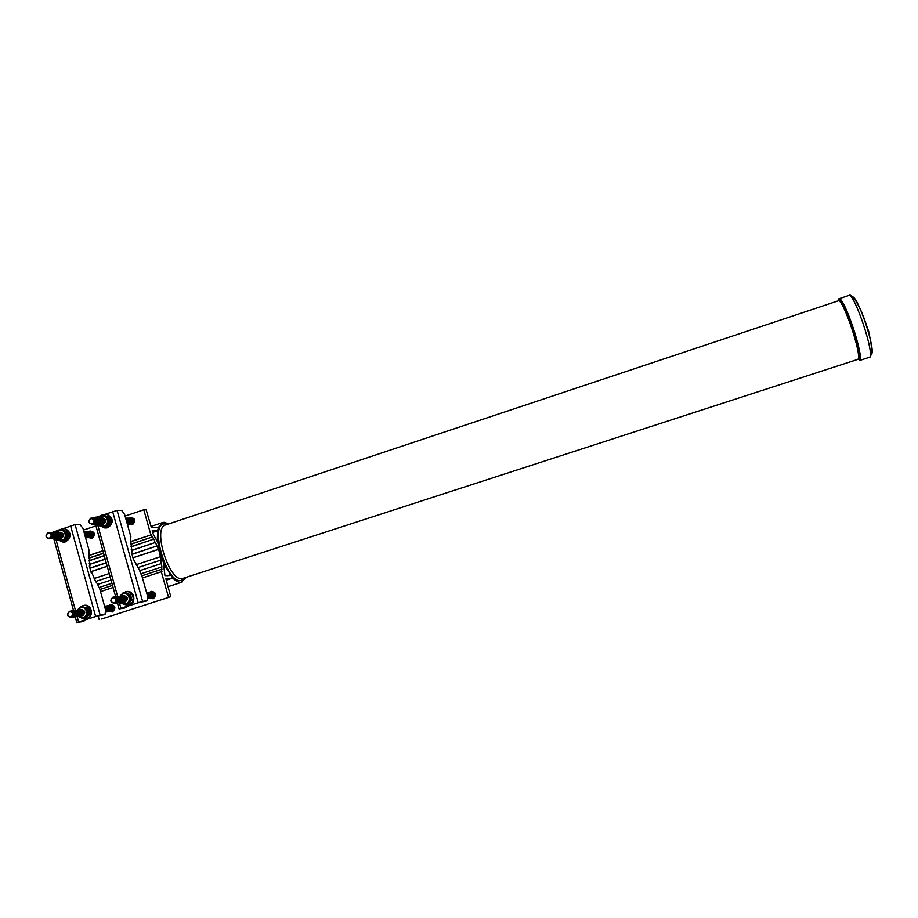 <?xml version="1.0" encoding="UTF-8"?>
<svg xmlns="http://www.w3.org/2000/svg" width="918" height="918" viewBox="0 0 918 918"><rect width="100%" height="100%" fill="white"/><g stroke="black" fill="none" stroke-linecap="round" stroke-linejoin="round"><path stroke-width="1.38" d="M868.864 333.854L868.761 331.559L861.348 311.122M186.274 577.388L181.202 582.333C178.7 582.586 175.912 581.163 172.813 578.065L163.829 564.088L157.54 541.872L153.26 534.242L152.239 530.615L157.299 530.145L157.586 530.776L158.447 527.38L162.589 522.56L164.15 522.308L168.728 523.903M88.725 531.729L89.987 530.971C95.047 531.947 95.724 534.391 92.029 538.292L88.782 537.65M90.056 537.615L92.144 537.73C95.059 535.32 94.91 533.209 91.674 531.396L89.998 531.706M129.128 518.119L130.345 517.408C135.462 518.383 136.151 520.827 132.422 524.775L129.071 524.075M130.333 524.063L132.513 524.212C135.428 521.872 135.313 519.76 132.192 517.867L130.39 518.119M151.149 591.341C156.312 592.374 157.012 594.864 153.249 598.788L150.85 598.238C153.719 595.461 153.295 593.521 149.577 592.397L151.149 591.341M153.329 598.192C156.416 595.449 156.094 593.303 152.365 591.731L150.827 592.236C154.522 593.349 154.947 595.3 152.078 598.054L153.329 598.192M108.817 605.628L110.424 604.549C115.519 605.593 116.207 608.06 112.478 611.962L109.575 611.549M110.837 611.354L112.593 611.354C115.657 608.577 115.301 606.431 111.548 604.939L110.091 605.444M869.243 357.492L869.575 357.274C875.026 354.233 853.924 291.649 848.76 295.504C855.61 290.203 877.149 345.271 870.138 357.022L859.569 360.522C864.722 357.572 843.665 295.068 838.8 298.82L838.329 299.257M157.276 541.953L157.586 530.776L152.732 532.394M101.691 618.984L170.771 596.7L101.691 618.984L170.771 596.7L165.871 578.81L172.813 578.065L166.261 580.187M99.11 619.398L98.1 615.737M871.825 353.843C874.98 347.865 859.133 299.888 853.017 296.904M158.447 527.38L151.344 527.483L146.191 509.823L143.793 509.777L125.066 516.077M95.942 525.876L83.458 530.076M130.93 541.62L151.516 534.769L130.872 541.436M102.862 550.754L89.046 555.344M150.862 534.792L143.793 509.777M102.919 550.926L89.103 555.528M151.516 534.769L152.147 537.019L130.987 544.053M103.539 553.164L89.115 557.96M152.147 537.019L131.044 544.225M103.585 553.347L89.161 558.133M152.801 537.007L153.444 539.245L131.102 546.658M104.204 555.585L89.172 560.565M153.444 539.245L131.148 546.841M104.262 555.757L89.218 560.749M154.086 539.222L155.039 542.584L131.515 550.364M105.18 559.085L89.528 564.272M155.039 542.584L131.572 550.536M105.237 559.257L89.574 564.444M155.681 542.549L156.668 546.049L131.974 554.208M106.201 562.734L89.918 568.116M156.668 546.049L132.02 554.38M106.247 562.895L89.964 568.276M157.322 546.015L158.263 549.377L132.961 557.731M107.177 566.234L90.893 571.604M168.453 597.033L161.316 571.753L161.958 571.696L161.316 569.435L161.958 569.378L161.316 567.117L161.958 567.06L160.661 560.141L161.304 560.095L158.665 549.354L132.984 557.823M107.199 566.337L90.916 571.707M160.352 556.721L136.162 564.685M109.208 573.543L94.141 578.501M160.661 560.141L137.689 567.68M110.103 576.745L95.69 581.473M161.006 563.698L139.708 570.675M111.032 580.084L97.767 584.422M161.316 567.117L140.844 573.819M111.916 583.286L98.903 587.543M161.316 569.435L141.842 575.793M112.501 585.386L99.924 589.505M161.316 571.753L142.439 577.915M113.098 587.509L100.51 591.617M167.11 575.816L170.082 574.852L170.163 575.506L164.976 575.655L163.542 564.18M154.235 597.71L153.478 597.905M154.545 597.434L153.237 597.939M155.463 595.679L152.985 597.974M152.044 592.076C155.739 593.189 156.163 595.128 153.306 597.882L152.744 598.008M151.803 592.11C155.498 593.223 155.922 595.162 153.065 597.916L152.491 598.043M151.55 592.133C155.257 593.257 155.681 595.197 152.813 597.951L152.25 598.077M151.309 592.167C155.016 593.292 155.429 595.231 152.572 597.985L152.009 598.111M151.068 592.202C154.763 593.326 155.188 595.266 152.331 598.02L151.757 598.146M150.575 592.271C154.281 593.384 154.694 595.334 151.837 598.088L151.263 598.215M150.322 592.294C154.029 593.418 154.453 595.357 151.585 598.123L151.022 598.249M150.07 592.328C153.788 593.453 154.213 595.392 151.344 598.157L150.77 598.284M149.829 592.362C153.536 593.487 153.96 595.426 151.091 598.203L150.529 598.318M149.336 592.431C153.042 593.544 153.467 595.495 150.598 598.272L150.036 598.387M149.083 592.454C152.801 593.579 153.226 595.53 150.357 598.306L149.783 598.421M148.842 592.489C152.549 593.613 152.973 595.564 150.104 598.341L149.531 598.456M148.59 592.523C152.308 593.648 152.732 595.598 149.852 598.375L149.29 598.49M148.337 592.558C152.055 593.682 152.48 595.633 149.611 598.41L149.037 598.525M148.096 592.592C151.814 593.716 152.239 595.667 149.359 598.444L148.785 598.559M147.844 592.615C151.562 593.751 151.986 595.702 149.106 598.479L148.544 598.593M147.591 592.649C151.321 593.774 151.745 595.736 148.865 598.513L148.291 598.628M147.339 592.684C151.068 593.808 151.493 595.771 148.613 598.547L148.36 598.582C151.24 595.805 150.816 593.843 147.098 592.718M146.846 592.753C150.575 593.877 151 595.828 148.119 598.616L148.005 598.651M123.941 595.725C127.809 596.895 128.245 598.926 125.261 601.829L124.653 601.956M123.666 595.759C127.545 596.93 127.981 598.961 124.986 601.864L124.389 601.99M123.391 595.793C127.269 596.964 127.705 599.006 124.71 601.91L124.114 602.024M123.127 595.828C127.005 596.998 127.441 599.041 124.446 601.944L123.85 602.07M122.851 595.862C126.73 597.033 127.166 599.075 124.171 601.979L123.574 602.105M122.576 595.897C126.454 597.067 126.902 599.11 123.907 602.024L123.299 602.139M122.312 595.931C126.191 597.113 126.627 599.144 123.632 602.059L123.035 602.185M122.037 595.966C125.915 597.148 126.363 599.19 123.356 602.093L122.76 602.219M121.761 596C125.651 597.182 126.087 599.225 123.081 602.139L122.484 602.254M121.486 596.034C125.376 597.216 125.823 599.259 122.817 602.174L122.209 602.3M121.222 596.08C125.1 597.251 125.548 599.293 122.542 602.208L121.933 602.334M120.947 596.115C124.837 597.285 125.273 599.339 122.266 602.254L121.669 602.369M120.671 596.149C124.561 597.32 124.997 599.374 121.991 602.288L121.394 602.415M120.396 596.184C124.286 597.366 124.733 599.408 121.727 602.323L121.119 602.449M120.12 596.218C124.01 597.4 124.458 599.443 121.451 602.369L120.843 602.483M119.845 596.252C123.746 597.434 124.182 599.477 121.176 602.403L120.568 602.529M119.57 596.287C123.471 597.469 123.907 599.523 120.901 602.438L120.292 602.564M119.294 596.321C123.196 597.503 123.643 599.557 120.625 602.483L120.017 602.598M119.019 596.356C122.92 597.538 123.368 599.592 120.35 602.518L119.742 602.644M118.743 596.402C122.645 597.572 123.092 599.626 120.074 602.552L119.466 602.678M118.468 596.436C122.369 597.618 122.817 599.672 119.799 602.598L119.191 602.724M118.192 596.47C122.105 597.652 122.542 599.706 119.524 602.633L118.915 602.759M117.917 596.505C121.83 597.687 122.266 599.741 119.248 602.678L118.64 602.793M117.642 596.539C121.555 597.721 121.991 599.775 118.973 602.713L118.365 602.839M117.366 596.574C121.279 597.756 121.715 599.821 118.697 602.747L118.089 602.874M117.091 596.608C121.004 597.79 121.44 599.856 118.422 602.793L117.814 602.908M116.804 596.643C120.728 597.836 121.165 599.89 118.147 602.828L117.538 602.954M116.529 596.689C120.453 597.87 120.889 599.924 117.871 602.862L117.263 602.988M116.253 596.723C120.178 597.905 120.614 599.97 117.584 602.908L116.976 603.034M115.978 596.757C119.891 597.939 120.338 600.005 117.309 602.942L116.701 603.069M115.702 596.792C119.615 597.974 120.063 600.039 117.034 602.988L116.425 603.103M115.416 596.826C119.34 598.02 119.788 600.085 116.758 603.023L116.15 603.149M115.14 596.861C119.065 598.054 119.512 600.12 116.471 603.057L115.863 603.183M114.865 596.895C118.789 598.088 119.237 600.154 116.196 603.103L115.588 603.229M114.578 596.941C118.514 598.123 118.961 600.188 115.92 603.137L115.312 603.264M114.302 596.975C118.227 598.157 118.674 600.234 115.645 603.183L115.025 603.31M114.016 597.01C117.952 598.203 118.399 600.269 115.358 603.218L114.75 603.344M113.74 597.044C117.676 598.238 118.124 600.303 115.083 603.264L114.475 603.378M113.465 597.079C117.401 598.272 117.848 600.349 114.796 603.298L114.188 603.424M114.52 603.333C110.298 602.483 109.735 600.441 112.822 597.205C117.034 598.066 117.607 600.108 114.52 603.333M114.325 603C110.585 602.242 110.091 600.429 112.822 597.572C116.552 598.329 117.056 600.142 114.325 603M147.018 594.187L147.614 596.31M146.88 593.728L147.764 596.861M146.8 593.43L147.855 597.285M146.742 593.223L147.913 597.618M146.696 593.062C148.682 594.198 149.095 595.805 147.959 597.882M146.662 592.948C149.003 594.107 149.439 595.828 147.982 598.1M146.639 592.856C149.324 594.026 149.772 595.828 147.993 598.284M146.628 592.81C149.634 593.957 150.093 595.828 148.005 598.421M148.005 598.605C150.724 595.782 150.265 593.843 146.616 592.776C149.955 593.889 150.414 595.805 148.005 598.525M152.296 592.041L155.222 593.602M152.537 592.007L153.926 592.144M152.778 591.984L153.558 591.961M105.868 528.022L107.808 527.701C113.901 522.835 113.694 518.406 107.199 514.39L105.995 514.287M120.453 602.541L120.889 603.367L126.615 604.824L130.654 600.2L128.956 594.13L123.23 592.695L119.891 596.241M121.187 602.438L125.938 603.723C131.882 602.059 129.002 591.731 123.184 593.877L120.465 596.172M124.997 601.898L125.399 601.806C128.359 599.052 127.981 597.01 124.274 595.679M124.504 604.4L128.968 604.79C136.644 602.644 132.915 589.333 125.433 592.099L123.23 592.695M124.389 592.546L128.956 594.13M130.115 593.992L131.802 600.039L130.654 600.2M131.802 600.039L127.774 604.652L126.615 604.824M145.492 601.256L147.19 600.716L147.683 596.585L141.28 573.773L140.592 573.842L139.662 570.503L133.328 559.051L131.377 552.085L131.985 552.051L131.423 552.234M147.075 600.739L142.6 601.382L117.091 510.408L121.727 510.477L124.584 514.355L130.93 536.95L130.241 536.961L131.985 552.051M117.091 510.408L93.739 518.016M142.6 601.382L119.053 608.921L123.999 608.198L125.812 607.613L121.784 608.003L138.997 602.449L145.251 601.324M125.812 607.613L126.718 606.419M130.93 536.95L130.287 537.156M131.79 549.09L131.217 549.285M131.584 546.153L131.01 546.336M131.377 543.215L130.804 543.399M103.367 614.865L105.042 614.326L105.662 610.183L99.373 587.486L98.639 587.566L97.721 584.25L95.621 581.473L91.903 572.866L91.249 572.924L89.333 565.993L89.987 565.947L89.379 566.154M104.916 614.36L100.131 615.106L75.092 524.591L80.038 524.545L82.976 528.366L89.207 550.846L88.472 550.88L89.39 554.185L88.736 554.22L89.689 560.049L89.035 560.095L89.838 562.998L89.184 563.044L89.987 565.947M75.092 524.591L52.085 532.44M100.131 615.106L76.825 622.565L82.115 621.727L83.917 621.142L79.533 621.67L96.528 616.173L103.114 614.945M83.917 621.142L84.904 619.937M89.207 550.846L88.53 551.075M89.838 562.998L89.23 563.193M89.689 560.049L89.08 560.255M89.539 557.111L88.931 557.318M89.39 554.185L88.782 554.38M81.312 609.563C85.167 610.7 85.615 612.719 82.643 615.634L82.081 615.749M81.025 609.609C84.881 610.734 85.328 612.765 82.356 615.68L81.794 615.794M80.727 609.644C84.594 610.78 85.041 612.799 82.069 615.726L81.507 615.84M80.44 609.69C84.307 610.826 84.754 612.845 81.782 615.76L81.22 615.886M80.153 609.736C84.02 610.86 84.467 612.891 81.495 615.806L80.348 616.012M79.866 609.77C83.733 610.906 84.181 612.937 81.209 615.852L80.635 615.967M79.281 609.862C83.148 610.986 83.595 613.017 80.623 615.944L79.476 616.15M78.994 609.896C82.861 611.032 83.308 613.063 80.336 615.989L79.177 616.196M78.11 610.022C81.989 611.159 82.436 613.19 79.464 616.116L78.891 616.242M77.823 610.068C81.702 611.204 82.15 613.235 79.166 616.162L78.019 616.368M77.537 610.103C81.415 611.239 81.863 613.281 78.879 616.207L77.72 616.414M76.653 610.229C80.543 611.377 80.991 613.408 78.007 616.345L77.433 616.46M76.355 610.275C80.245 611.411 80.692 613.453 77.709 616.391L76.55 616.598M76.068 610.321C79.958 611.457 80.405 613.499 77.422 616.437L76.848 616.552M75.483 610.401C79.373 611.537 79.82 613.58 76.825 616.517L76.251 616.644M75.184 610.447C79.074 611.583 79.533 613.626 76.538 616.563L75.379 616.781M74.886 610.481C78.787 611.629 79.235 613.672 76.24 616.609L75.081 616.827M74.002 610.608C77.904 611.755 78.351 613.798 75.356 616.747L73.601 617.045M73.704 610.654C77.605 611.801 78.064 613.844 75.058 616.793L73.899 616.999M72.522 610.826C76.435 611.973 76.882 614.016 73.876 616.976L73.302 617.091M72.224 610.86C76.137 612.008 76.584 614.062 73.589 617.022L72.407 617.229M71.925 610.906C75.838 612.054 76.297 614.108 73.291 617.068L72.12 617.275M71.03 611.032C74.955 612.18 75.402 614.234 72.396 617.206L71.822 617.321M70.732 611.078C74.656 612.226 75.104 614.28 72.097 617.24L71.524 617.366M70.434 611.124C74.358 612.272 74.806 614.326 71.799 617.286L71.225 617.412M70.135 611.159C74.06 612.317 74.519 614.371 71.501 617.332L70.927 617.458M71.202 617.378C67.037 616.517 66.486 614.486 69.527 611.285C73.692 612.145 74.255 614.176 71.202 617.378M71.007 617.045C67.312 616.288 66.819 614.486 69.527 611.652C73.21 612.409 73.704 614.211 71.007 617.045M71.329 610.998C75.253 612.145 75.701 614.199 72.694 617.16M71.627 610.952C75.54 612.099 75.999 614.153 72.992 617.114M72.82 610.78C76.722 611.927 77.181 613.97 74.174 616.93M73.119 610.734C77.02 611.881 77.468 613.935 74.473 616.885M73.417 610.7C77.319 611.836 77.766 613.89 74.771 616.839M74.301 610.573C78.202 611.709 78.65 613.752 75.655 616.701M74.599 610.527C78.489 611.663 78.937 613.717 75.953 616.655M75.769 610.355C79.659 611.503 80.107 613.534 77.123 616.471L78.569 621.819M76.951 610.195C80.83 611.331 81.277 613.362 78.294 616.299M77.238 610.149C81.117 611.285 81.564 613.316 78.592 616.253M78.409 609.977C82.287 611.113 82.735 613.144 79.751 616.07M78.696 609.942C82.574 611.078 83.022 613.109 80.038 616.035M79.568 609.816C83.435 610.952 83.882 612.972 80.91 615.898M104.985 607.727L105.536 609.724M104.836 607.211L105.696 610.332M104.744 606.89L105.799 610.768M104.686 606.66L105.868 611.113M104.641 606.5C106.683 607.636 107.108 609.265 105.903 611.388M104.606 606.385C107.027 607.544 107.463 609.277 105.926 611.606M105.949 611.916C108.163 609.265 107.704 607.383 104.572 606.259C107.372 607.452 107.819 609.277 105.937 611.778M104.572 606.236C108.037 607.314 108.508 609.231 105.949 612.008M104.663 606.224C108.393 607.314 108.817 609.265 105.96 612.065M104.939 606.19C108.657 607.28 109.093 609.219 106.224 612.019M105.203 606.144C108.921 607.246 109.357 609.185 106.499 611.985M105.467 606.11C109.185 607.2 109.621 609.15 106.763 611.939M105.731 606.075C109.449 607.165 109.885 609.104 107.027 611.904M106.006 606.029C109.724 607.119 110.149 609.07 107.291 611.858M106.27 605.995C109.988 607.085 110.412 609.024 107.555 611.824M106.534 605.96C110.252 607.05 110.676 608.99 107.831 611.778M106.798 605.926C110.516 607.005 110.94 608.944 108.094 611.744M107.062 605.88C110.78 606.97 111.204 608.909 108.358 611.698M107.326 605.846C111.044 606.936 111.468 608.875 108.622 611.663M107.601 605.811C111.307 606.89 111.732 608.829 108.886 611.617M107.865 605.765C111.571 606.855 111.996 608.795 109.15 611.572M108.129 605.731C111.835 606.821 112.26 608.749 109.414 611.537M108.393 605.696C112.099 606.775 112.524 608.714 109.678 611.491M108.657 605.65C112.352 606.741 112.788 608.668 109.942 611.457M108.921 605.616C112.616 606.706 113.052 608.634 110.206 611.411M109.185 605.582C112.88 606.66 113.316 608.6 110.47 611.377M109.449 605.547C113.143 606.626 113.568 608.554 110.734 611.331M109.712 605.501C113.407 606.591 113.832 608.519 110.998 611.296M109.976 605.467C113.671 606.546 114.096 608.473 111.262 611.25M110.24 605.432C113.924 606.511 114.36 608.439 111.526 611.216M110.504 605.387C114.188 606.477 114.624 608.404 111.778 611.17M110.757 605.352C114.452 606.431 114.876 608.359 112.042 611.136M111.021 605.318C114.716 606.396 115.14 608.324 112.306 611.09M111.285 605.283C114.968 606.362 115.404 608.29 112.57 611.055M111.548 605.237L114.188 606.305M114.566 609.334L112.834 611.009M111.812 605.203L113.052 605.272M113.74 610.665L113.086 610.975M112.065 605.169L112.73 605.123M133.041 523.971L132.307 524.052M133.362 523.765L132.054 524.052M134.43 522.353L131.802 524.052M131.607 518.131C134.969 519.485 135.267 521.413 132.49 523.914L131.549 524.052M131.354 518.131C134.716 519.485 135.015 521.413 132.238 523.926L131.297 524.052M131.102 518.131C134.464 519.485 134.762 521.413 131.985 523.926L131.044 524.052M130.849 518.131C134.212 519.485 134.51 521.413 131.733 523.926L130.792 524.063M130.597 518.131C133.959 519.485 134.257 521.413 131.481 523.926L130.54 524.063M130.345 518.131C133.707 519.485 134.005 521.413 131.228 523.926L130.287 524.063M130.092 518.131C133.454 519.485 133.753 521.413 130.976 523.926L130.035 524.063M129.84 518.119C133.202 519.485 133.5 521.413 130.712 523.926L129.782 524.063M129.576 518.119C132.949 519.485 133.248 521.424 130.459 523.937L129.518 524.063M129.323 518.119C132.697 519.485 132.995 521.424 130.207 523.937L129.266 524.063M129.071 518.119C132.444 519.485 132.743 521.424 129.954 523.937L129.013 524.075M128.818 518.119C132.192 519.485 132.479 521.424 129.702 523.937L128.761 524.075M128.554 518.119C131.94 519.485 132.226 521.424 129.438 523.937L128.497 524.075M128.302 518.119C131.687 519.485 131.974 521.424 129.186 523.937L128.245 524.075M128.05 518.119C131.423 519.485 131.722 521.424 128.933 523.948L127.992 524.075M127.786 518.119C131.171 519.485 131.469 521.424 128.681 523.948L127.728 524.075M127.533 518.119C130.918 519.485 131.217 521.424 128.417 523.948L127.476 524.086M127.281 518.119C130.666 519.485 130.953 521.424 128.164 523.948L127.912 523.948C130.7 521.424 130.402 519.485 127.017 518.119M126.764 518.119C130.149 519.485 130.448 521.424 127.648 523.948L127.304 524.04M126.512 518.119C129.897 519.485 130.195 521.424 127.395 523.96L127.292 523.983M102.655 518.05C106.178 519.462 106.477 521.493 103.573 524.132L102.587 524.27M102.38 518.05C105.891 519.462 106.201 521.493 103.298 524.132L102.311 524.27M102.093 518.05C105.616 519.462 105.926 521.493 103.023 524.132L102.036 524.27M101.818 518.05C105.34 519.462 105.65 521.493 102.736 524.132L101.749 524.27M101.542 518.05C105.065 519.462 105.375 521.493 102.46 524.132L101.473 524.27M101.255 518.039C104.778 519.462 105.088 521.493 102.185 524.132L101.198 524.281M100.98 518.039C104.503 519.462 104.813 521.493 101.898 524.144L100.911 524.281M100.693 518.039C104.227 519.462 104.537 521.493 101.623 524.144L100.636 524.281M100.418 518.039C103.941 519.462 104.25 521.493 101.336 524.144L100.349 524.281M100.131 518.039C103.665 519.462 103.975 521.493 101.06 524.144L100.073 524.281M99.855 518.039C103.39 519.462 103.7 521.493 100.773 524.144L99.787 524.293M99.569 518.039C103.103 519.462 103.413 521.504 100.498 524.144L99.511 524.293M99.293 518.039C102.827 519.462 103.137 521.504 100.211 524.155L99.224 524.293M99.006 518.039C102.541 519.462 102.85 521.504 99.936 524.155L98.937 524.293M98.731 518.039C102.265 519.462 102.575 521.504 99.649 524.155L98.662 524.293M98.444 518.039C101.978 519.462 102.288 521.504 99.373 524.155L98.375 524.293M98.157 518.039C101.703 519.462 102.013 521.504 99.087 524.155L98.088 524.304M97.882 518.039C101.416 519.462 101.726 521.504 98.8 524.167L97.813 524.304M97.595 518.039C101.141 519.462 101.45 521.504 98.524 524.167L97.526 524.304L117.653 596.539M97.308 518.039C100.854 519.462 101.164 521.504 98.237 524.167L97.239 524.304M97.021 518.027C100.578 519.462 100.888 521.504 97.951 524.167L96.964 524.304M96.746 518.027C100.291 519.462 100.601 521.504 97.675 524.167L96.677 524.316M96.459 518.027C100.005 519.462 100.314 521.504 97.388 524.167L96.39 524.316M96.172 518.027C99.729 519.462 100.039 521.504 97.101 524.178L96.103 524.316M95.885 518.027C99.442 519.462 99.752 521.504 96.815 524.178L95.816 524.316M95.598 518.027C99.155 519.462 99.465 521.504 96.528 524.178L95.529 524.316L115.679 596.792M95.311 518.027C98.869 519.462 99.178 521.516 96.252 524.178L95.242 524.316M95.036 518.027C98.593 519.462 98.903 521.516 95.965 524.178L94.967 524.327M94.749 518.027C98.306 519.462 98.616 521.516 95.679 524.189L94.68 524.327M94.462 518.027C98.019 519.462 98.329 521.516 95.392 524.189L94.393 524.327M94.175 518.027C97.733 519.462 98.042 521.516 95.105 524.189L94.106 524.327M93.888 518.027C97.446 519.462 97.756 521.516 94.818 524.189L93.82 524.327M93.602 518.027C97.159 519.462 97.469 521.516 94.531 524.189L93.533 524.339M93.315 518.027C96.872 519.462 97.193 521.516 94.244 524.189L93.246 524.339M93.028 518.016C96.597 519.462 96.906 521.516 93.957 524.201L92.947 524.339M92.729 518.016C96.31 519.462 96.62 521.516 93.67 524.201L92.661 524.339M92.443 518.016C96.023 519.462 96.333 521.516 93.384 524.201L92.374 524.339M92.156 518.016C95.736 519.462 96.046 521.516 93.097 524.201L92.087 524.35M91.869 518.016C95.449 519.462 95.759 521.516 92.798 524.201L91.8 524.35M92.511 524.212C88.335 523.409 87.784 521.39 90.836 518.165C95.013 518.957 95.575 520.965 92.511 524.212M92.316 523.857C88.621 523.157 88.128 521.367 90.825 518.509C94.531 519.209 95.024 520.999 92.316 523.857M125.95 519.221L126.535 521.321M125.835 518.808L126.695 521.894M125.755 518.544L126.81 522.308M125.709 518.372L126.913 522.64M125.674 518.245C127.602 519.313 128.038 520.862 126.982 522.927M127.109 523.363C128.715 520.919 128.222 519.175 125.64 518.131C127.912 519.232 128.371 520.896 127.051 523.157M125.64 518.108C128.531 519.118 129.048 520.931 127.166 523.535M125.732 518.108C128.864 519.14 129.358 520.988 127.2 523.685M125.995 518.119C129.231 519.267 129.645 521.16 127.235 523.811M126.248 518.119C129.587 519.404 129.92 521.332 127.269 523.914M131.859 518.131L134.453 519.806M132.112 518.131L133.42 518.418M132.364 518.131L133.087 518.2M92.672 537.489L92.052 537.546M92.947 537.305L91.789 537.558M93.888 536.204L91.513 537.569M91.192 531.683C94.565 532.991 94.875 534.907 92.121 537.443L91.249 537.569M90.916 531.694C94.302 532.991 94.611 534.907 91.857 537.443L90.974 537.581M90.653 531.694C94.026 533.002 94.347 534.919 91.582 537.455L90.71 537.592M90.377 531.706C93.762 533.002 94.072 534.93 91.318 537.466L90.434 537.592M90.113 531.706C93.498 533.014 93.808 534.93 91.043 537.466L90.171 537.604M89.838 531.706C93.223 533.014 93.533 534.942 90.779 537.478L89.895 537.615M89.574 531.717C92.959 533.025 93.269 534.942 90.503 537.489L89.631 537.615M89.298 531.717C92.684 533.025 92.993 534.953 90.239 537.5L89.356 537.627M89.035 531.729C92.42 533.037 92.729 534.953 89.964 537.5L89.08 537.638M88.759 531.729C92.144 533.037 92.466 534.964 89.689 537.512L88.817 537.638M88.484 531.74C91.88 533.048 92.19 534.976 89.425 537.523L88.541 537.65M88.22 531.74C91.605 533.048 91.915 534.976 89.149 537.523L88.277 537.661M87.944 531.751C91.341 533.06 91.651 534.987 88.885 537.535L88.002 537.661M87.669 531.751C91.066 533.06 91.375 534.987 88.61 537.546L87.726 537.673M87.405 531.763C90.802 533.071 91.112 534.999 88.335 537.546L87.451 537.684M87.13 531.763C90.526 533.071 90.836 534.999 88.059 537.558L87.187 537.696M86.854 531.774C90.251 533.083 90.572 535.01 87.795 537.569L86.912 537.696M86.579 531.774C89.987 533.083 90.297 535.022 87.52 537.569L86.636 537.707M86.303 531.774C89.712 533.094 90.021 535.022 87.244 537.581L86.361 537.719M86.04 531.786C89.436 533.094 89.746 535.033 86.969 537.592L86.085 537.719M85.764 531.786C89.161 533.106 89.482 535.033 86.705 537.592L85.822 537.73M85.489 531.797C88.897 533.106 89.207 535.045 86.43 537.604L86.154 537.615C88.931 535.045 88.621 533.117 85.213 531.797M84.938 531.809C88.346 533.117 88.656 535.056 85.879 537.615L85.569 537.707M84.663 531.809C88.071 533.129 88.392 535.068 85.603 537.627L85.558 537.65M60.404 532.279C63.939 533.645 64.26 535.653 61.38 538.327L60.45 538.464M60.106 532.291C63.64 533.645 63.962 535.664 61.081 538.327L60.152 538.464M59.808 532.291C63.342 533.656 63.663 535.664 60.783 538.338L59.865 538.476M59.509 532.302C63.044 533.656 63.376 535.676 60.485 538.35L59.567 538.487M59.211 532.302C62.757 533.668 63.078 535.687 60.186 538.361L59.268 538.499M58.913 532.314C62.458 533.668 62.78 535.687 59.888 538.361L58.97 538.499M58.614 532.314C62.16 533.679 62.481 535.699 59.59 538.373L58.672 538.51M58.316 532.325C61.862 533.679 62.183 535.71 59.291 538.384L58.373 538.522M58.018 532.325C61.563 533.691 61.896 535.71 58.993 538.384L58.075 538.533M57.719 532.337C61.265 533.702 61.598 535.722 58.695 538.396L57.777 538.533M57.421 532.337C60.967 533.702 61.299 535.722 58.396 538.407L57.478 538.545M57.123 532.348C60.668 533.714 61.001 535.733 58.098 538.418L57.18 538.556M56.824 532.348C60.37 533.714 60.703 535.745 57.8 538.418L56.87 538.568M56.526 532.36C60.072 533.725 60.404 535.745 57.501 538.43L56.572 538.568M56.227 532.36C59.773 533.725 60.106 535.756 57.203 538.441L56.273 538.579M55.929 532.371C59.475 533.737 59.808 535.768 56.905 538.453L55.975 538.591M55.619 532.371C59.177 533.737 59.509 535.768 56.606 538.453L55.677 538.602M55.321 532.383C58.878 533.748 59.211 535.779 56.296 538.464L55.367 538.602M55.023 532.383C58.58 533.76 58.913 535.791 55.998 538.476L55.069 538.614M54.724 532.394C58.282 533.76 58.603 535.791 55.7 538.487L54.77 538.625M54.414 532.394C57.983 533.771 58.304 535.802 55.401 538.487L54.472 538.636M54.116 532.406C57.685 533.771 58.006 535.802 55.091 538.499L54.162 538.636M53.818 532.406C57.375 533.783 57.708 535.814 54.793 538.51L53.864 538.648M53.508 532.417C57.077 533.783 57.409 535.825 54.495 538.522L53.554 538.659M53.21 532.417C56.778 533.794 57.1 535.825 54.185 538.533L53.255 538.671M52.9 532.429C56.468 533.794 56.801 535.837 53.887 538.533L52.957 538.671M52.601 532.429C56.17 533.806 56.503 535.848 53.588 538.545L52.647 538.682M52.292 532.44C55.872 533.817 56.193 535.848 53.278 538.556L52.349 538.694M51.993 532.44C55.562 533.817 55.895 535.86 52.98 538.568L52.039 538.705M51.683 532.451C55.264 533.828 55.596 535.871 52.67 538.568L51.741 538.717M51.385 532.451C54.965 533.828 55.287 535.871 52.372 538.579L51.431 538.717M51.075 532.463C54.655 533.84 54.988 535.882 52.062 538.591L51.133 538.728M50.777 532.463C54.357 533.84 54.678 535.894 51.764 538.602L50.823 538.74M50.467 532.474C54.047 533.851 54.38 535.894 51.454 538.602L50.513 538.751M50.157 532.474C53.749 533.863 54.07 535.905 51.144 538.614L50.215 538.751M49.859 532.486C53.439 533.863 53.772 535.905 50.846 538.625L49.905 538.763M49.549 532.486C53.141 533.874 53.462 535.917 50.536 538.636L49.595 538.774M49.239 532.497C52.831 533.874 53.164 535.928 50.226 538.636L49.297 538.786M48.929 532.497C52.521 533.886 52.854 535.928 49.928 538.648L48.987 538.786M49.618 538.659C45.498 537.856 44.948 535.848 47.965 532.647C52.085 533.438 52.636 535.446 49.618 538.659M49.411 538.315C45.762 537.604 45.28 535.825 47.954 532.991C51.603 533.702 52.096 535.469 49.411 538.315M84.272 533.025L84.823 534.999M84.146 532.555L84.995 535.63M84.066 532.268L85.122 536.066M84.008 532.084L85.213 536.422M83.974 531.958C85.959 533.014 86.395 534.597 85.294 536.697M83.951 531.878C86.292 532.933 86.762 534.62 85.363 536.938M85.466 537.305C87.474 534.632 86.958 532.807 83.94 531.82C86.625 532.865 87.118 534.632 85.408 537.145M84.112 531.82C87.336 532.876 87.795 534.746 85.5 537.443M84.387 531.82C87.715 533.014 88.094 534.919 85.535 537.558M91.456 531.683L93.865 532.922M91.731 531.671L92.902 531.866M91.995 531.671L92.615 531.706M85.971 618.984L86.98 618.743C94.003 616.85 92.087 604.537 84.881 605.26L84.261 605.329M63.996 542.113L65.786 541.804C71.891 536.766 71.593 532.337 64.88 528.516L63.87 528.458M128.313 605.283L129.404 605.031C136.403 603.149 134.648 590.985 127.464 591.467L126.718 591.525M77.95 616.38L84.031 618.594L88.025 614.016L86.361 607.98L80.704 606.523L77.319 610.137M78.684 616.276L83.331 617.516C89.207 615.875 86.372 605.593 80.635 607.716L77.904 610.045M82.413 615.691L82.804 615.599C85.73 612.834 85.351 610.803 81.645 609.518M86.361 607.98L80.704 606.523M87.577 607.796L89.241 613.832L88.025 614.016M89.241 613.832L85.259 618.399L84.031 618.594M56.503 538.579L57.168 539.933L62.757 541.31L66.716 536.72L65.075 530.765L59.475 529.399L56.606 532.348M57.065 538.568L62.057 540.197C67.875 538.499 65.075 528.355 59.395 530.535L57.019 532.337M60.795 538.453L61.529 538.315C64.375 535.779 64.111 533.771 60.737 532.279M65.075 530.765L59.475 529.399M66.337 530.742L67.978 536.686L66.716 536.72M67.978 536.686L64.019 541.276L62.757 541.31M98.582 524.304L99.27 525.773L104.939 527.15L108.944 522.526L107.268 516.536L101.6 515.17L98.8 518.039M99.133 524.293L104.25 526.014C110.149 524.293 107.291 514.103 101.542 516.295L99.201 518.039M102.931 524.258L103.723 524.121C106.58 521.619 106.339 519.599 102.988 518.05M107.268 516.536L101.6 515.17M108.45 516.536L110.126 522.514L108.944 522.526M110.126 522.514L106.132 527.127L104.939 527.15M857.538 359.477L182.2 578.615C169.027 581.725 152.239 527.609 165.527 524.981L838.157 300.852C842.735 297.317 862.656 356.448 857.837 359.282L859.11 359.741C864.343 356.379 841.817 291.545 838.444 300.14L838.18 300.84M184.862 577.847L181.018 580.532C166.124 583.825 148.75 522.331 164.919 523.891L167.317 524.373M152.549 531.729L157.299 530.145M102.678 515.182L106.97 514.39C113.476 518.406 113.683 522.835 107.59 527.701L104.767 527.953L101.6 526.427M102.07 526.53L107.372 527.414C114.968 525.199 111.285 512.049 103.872 514.895L103.068 515.227M65.453 539.968C68.586 537.604 69.022 534.792 66.762 531.522M138.125 602.575L112.593 511.395M120.889 608.141L119.374 602.701M95.793 518.027L95.541 517.155M95.598 616.322L70.537 525.601M75.437 610.401L55.711 538.602M54.013 532.394L53.703 531.293M83.113 605.582L84.651 605.295C91.857 604.572 93.785 616.885 86.751 618.789L81.736 618.135M81.438 606.431L83.09 605.582L81.427 606.431M82.563 618.33L86.533 618.514C94.106 616.391 90.446 603.149 83.056 605.891L81.989 606.362M60.657 529.376L64.65 528.516C71.363 532.348 71.661 536.778 65.557 541.815L63.067 542.09L59.842 540.691L63.067 542.09M60.68 529.376L61.919 528.791M60.336 540.817L65.327 541.528C72.832 539.336 69.217 526.255 61.896 529.066L61.047 529.434M125.456 591.8L127.246 591.49C134.441 591.008 136.185 603.183 129.186 605.065L123.815 604.239M107.567 525.807L110.103 522.583M110.137 522.468L108.944 517.477M131.813 599.672L130.528 594.761M86.9 616.827L89.184 613.97M89.253 613.74L87.933 608.404M182.108 582.127L168.097 586.671M162.589 522.56L151.045 526.404M848.76 295.504L838.8 298.82M91.72 537.833L90.928 537.856M132.112 524.316L131.136 524.316M104.767 527.953L101.577 526.416M102.667 515.182L107.199 514.39M66.739 531.476C69.079 534.769 68.643 537.604 65.43 539.979M119.042 608.852L117.401 602.977M124.114 608.164L125.938 607.578M145.365 601.301L147.19 600.716M76.802 622.496L75.242 616.804M73.555 610.665L53.783 538.659M82.253 621.693L84.043 621.119M103.241 614.911L105.042 614.326M85.431 619.053L81.702 618.135M83.102 605.582L84.881 605.26M61.942 528.779L64.88 528.516M127.671 605.352L123.781 604.228M125.468 591.789L127.464 591.467M108.921 517.442C111.124 520.69 110.665 523.49 107.555 525.819M130.505 594.715L131.813 599.764M87.91 608.359C90.262 611.549 89.93 614.371 86.889 616.839"/></g></svg>
